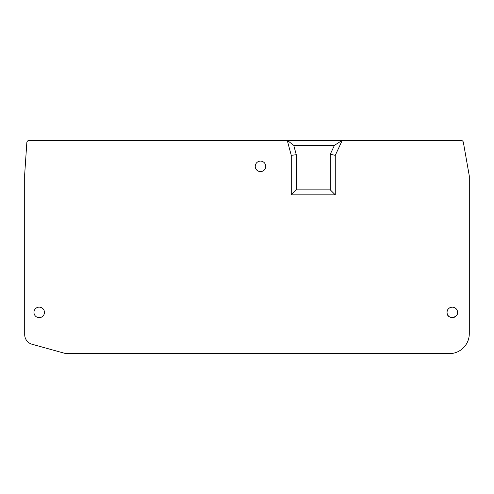 <?xml version="1.0" encoding="UTF-8"?>
<svg xmlns="http://www.w3.org/2000/svg" width="494" height="494" viewBox="0 0 494 494"><rect width="100%" height="100%" fill="white"/><g stroke="black" fill="none" stroke-linecap="round" stroke-linejoin="round"><path stroke-width="0.74" d="M293.757 145.353L287.242 140.352L291.262 155.357L291.262 194.864L335.272 194.864L335.272 155.357L342.268 140.352L29.319 140.352A2.501 2.501 0 0 0 26.824 142.686L24.706 174.061A2.501 2.501 0 0 0 24.7 174.228L24.7 334.605A10.004 10.004 0 0 0 32.03 344.244L65.937 353.648L449.293 353.648A20.007 20.007 0 0 0 469.3 333.641L469.3 176.21A2.501 2.501 0 0 0 469.263 175.778L463.378 142.42A2.501 2.501 0 0 0 460.914 140.352L342.268 140.352L334.413 145.353L293.757 145.353L296.264 154.696L296.264 189.863L330.27 189.863L330.27 154.245L334.413 145.353M447.045 312.387A5.249 5.249 0 0 1 452.294 307.138A5.249 5.249 0 0 1 457.543 312.387A5.249 5.249 0 0 1 452.294 317.642A5.249 5.249 0 0 1 447.045 312.387C446.953 321.032 461.143 317.389 456.901 309.862C454.344 305.039 446.829 307.225 447.045 312.387M44.454 312.387A5.249 5.249 0 0 0 36.581 307.842A5.249 5.249 0 0 0 36.581 316.938A5.249 5.249 0 0 0 44.454 312.387M335.272 155.357L330.27 154.245M291.262 155.357L296.264 154.696M335.272 194.864L330.27 189.863M291.262 194.864L296.264 189.863M265.753 166.355A5.249 5.249 0 0 0 257.88 161.81A5.249 5.249 0 0 0 257.88 170.905A5.249 5.249 0 0 0 265.753 166.355"/></g></svg>
